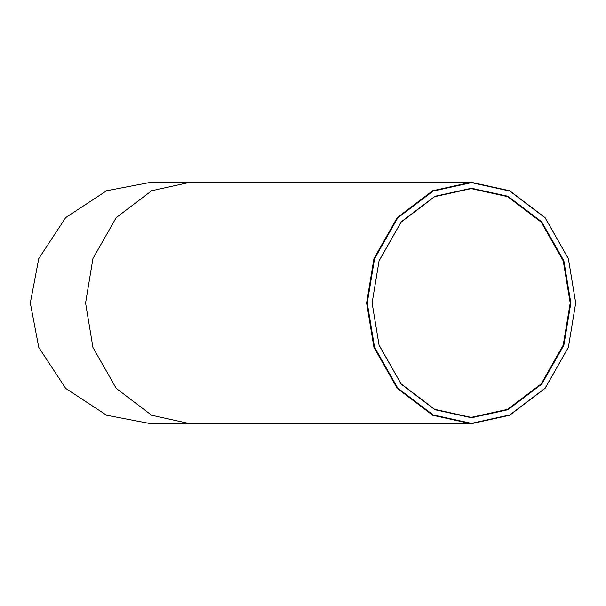 <?xml version="1.0" encoding="UTF-8"?>
<svg xmlns="http://www.w3.org/2000/svg" width="606" height="606" viewBox="0 0 606 606"><rect width="100%" height="100%" fill="white"/><g stroke="black" fill="none" stroke-linecap="round" stroke-linejoin="round"><path stroke-width="0.91" d="M372.099 303L379.076 345.238L401.202 384.136L434.888 409.686L471.468 417.746L508.048 409.686L541.734 384.136L563.86 345.238L570.837 303L563.86 260.762L541.734 221.864L508.048 196.314L471.468 188.254L434.888 196.314L401.202 221.864L379.076 260.762L372.099 303L379.053 260.898L401.111 222.122L434.691 196.655L471.15 188.625L507.616 196.655L541.196 222.122L563.247 260.898L570.208 303L563.247 345.102L541.196 383.878L507.616 409.345L471.15 417.375L434.691 409.345L401.111 383.878L379.053 345.102L372.099 303M367.236 303L374.553 258.694L397.763 217.895L433.101 191.095L471.468 182.641L509.835 191.095L545.173 217.895L568.383 258.694L575.7 303L568.383 347.306L545.173 388.105L509.835 414.905L471.468 423.359L433.101 414.905L397.763 388.105L374.553 347.306L367.236 303M366.6 303L373.94 347.435L397.225 388.363L432.669 415.246L471.15 423.723L509.638 415.246L545.082 388.363L568.36 347.435L575.7 303L568.36 258.565L545.082 217.637L509.638 190.754L471.15 182.277L432.669 190.754L397.225 217.637L373.94 258.565L366.6 303M30.3 303L38.776 258.565L65.66 217.637L106.588 190.754L151.023 182.277L190.125 182.277L151.644 190.754L116.2 217.637L92.923 258.565L85.582 303L92.923 347.435L116.2 388.363L151.644 415.246L190.125 423.723L151.023 423.723L106.588 415.246L65.66 388.363L38.776 347.435L30.3 303M471.15 423.723L190.125 423.723M471.15 182.277L190.125 182.277"/></g></svg>
